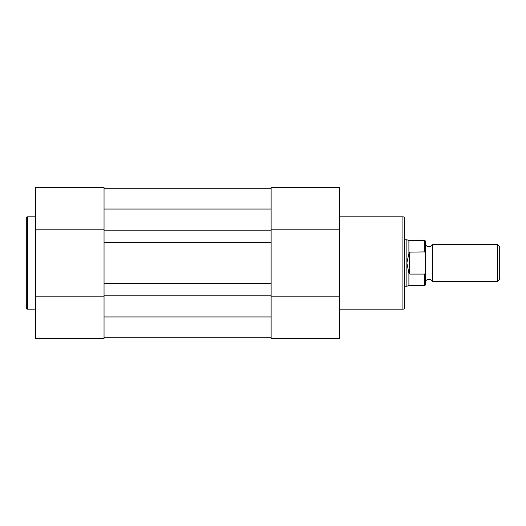 <?xml version="1.0" encoding="UTF-8"?>
<svg xmlns="http://www.w3.org/2000/svg" width="526" height="526" viewBox="0 0 526 526"><rect width="100%" height="100%" fill="white"/><g stroke="black" fill="none" stroke-linecap="round" stroke-linejoin="round"><path stroke-width="0.79" d="M404.553 218.448L404.553 307.552A1.624 1.624 0 0 1 402.929 309.183L402.929 216.817A1.624 1.624 0 0 1 404.553 218.448M271.12 228.771L271.12 187.578L339.579 187.578L339.579 338.422L271.12 338.422L339.579 338.422M339.579 309.183L402.929 309.183M339.579 216.817L402.929 216.817M271.12 297.229L271.12 338.422M271.12 296.855L339.579 296.855M271.12 229.145L339.579 229.145M425.442 244.432C426.132 245.912 427.296 246.681 428.92 246.753C430.551 246.681 431.708 245.912 432.405 244.432L432.405 281.568C431.708 280.088 430.551 279.319 428.92 279.247C427.296 279.319 426.132 280.088 425.442 281.568M497.438 244.432L499.7 246.694L499.7 279.306L497.438 281.568L497.438 244.432L432.405 244.432M404.553 239.797L406.874 239.797L406.874 263L409.195 252.125L424.745 251.915L424.745 240.375L425.442 241.072L425.442 253.42L424.745 251.915M424.745 274.085L409.892 274.085L409.195 273.875L408.899 273.047L408.899 285.625L424.745 285.625L424.745 274.085L425.442 272.58L425.442 253.42M425.442 272.58L425.442 284.928L424.745 285.625M409.195 273.875L409.195 252.125M408.899 273.047L406.874 263L406.874 286.203L408.899 285.625M409.892 274.085L409.892 251.915M424.745 240.375L408.899 240.375L408.899 252.953M271.12 230.164L271.12 209.046L104.043 209.046L104.043 230.164L271.12 230.164L271.12 316.954L104.043 316.954L104.043 295.836L271.12 295.836M104.043 188.742L271.12 188.742L104.043 188.742M104.043 337.258L271.12 337.258M104.043 295.836L104.043 283.54L271.12 283.54M104.043 283.54L104.043 242.46L271.12 242.46M104.043 230.164L104.043 242.46M26.3 308.019L26.3 217.981A1.157 1.157 0 0 1 27.457 216.817L27.457 309.183A1.157 1.157 0 0 1 26.3 308.019M104.043 297.229L104.043 338.422L35.584 338.422L35.584 187.578L104.043 187.578L35.584 187.578M35.584 216.817L27.457 216.817M35.584 309.183L27.457 309.183M104.043 228.771L104.043 187.578M104.043 229.145L35.584 229.145M104.043 296.855L35.584 296.855M408.899 240.375L406.874 239.797M404.553 286.203L406.874 286.203M432.405 281.568L497.438 281.568"/></g></svg>
